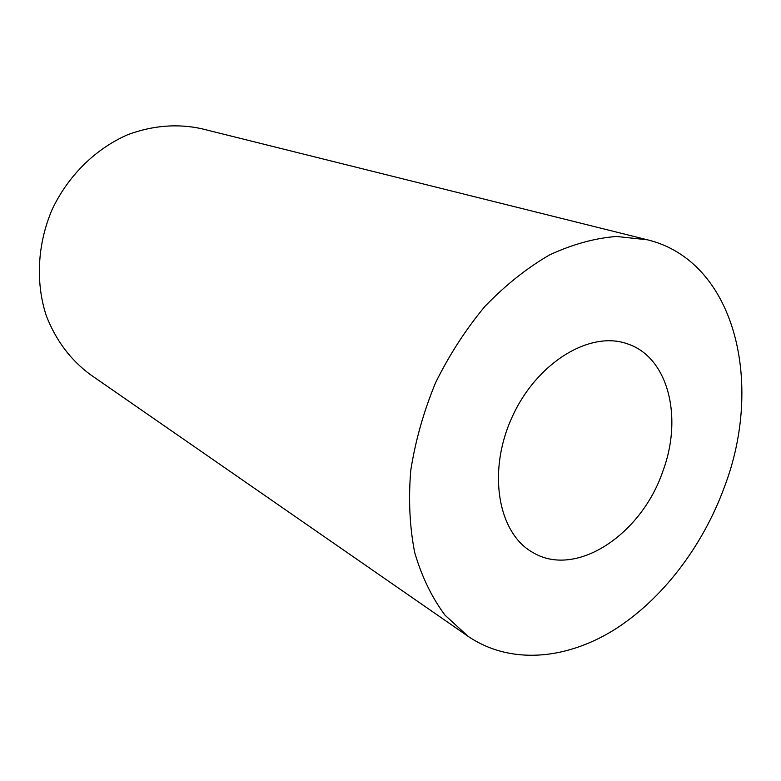 <?xml version="1.0" encoding="UTF-8"?>
<svg xmlns="http://www.w3.org/2000/svg" width="781" height="781" viewBox="0 0 781 781"><rect width="100%" height="100%" fill="white"/><g stroke="black" fill="none" stroke-linecap="round" stroke-linejoin="round"><path stroke-width="1.17" d="M662.864 471.207C641.523 534.546 576.027 578.457 532.935 552.548C498.063 533.462 487.061 471.89 512.004 417.337C536.537 362.599 590.055 330.226 627.407 343.845C668.341 357.161 683.082 417.347 662.864 471.207M724.368 487.119C702.51 546.798 661.751 600.208 613.27 630.384C564.829 660.101 509.602 664.602 467.956 636.232L445.033 615.184C431.883 597.572 421.769 576.69 414.711 552.558C409.664 526.892 408.346 499.489 410.767 470.347C415.404 440.767 423.663 411.567 435.573 382.739C449.378 354.769 465.857 329.289 485.021 306.289C505.327 285.25 526.784 268.156 549.404 255.006C572.2 244.385 594.556 238.195 616.473 236.458L647.41 239.796C735.087 261.069 764.189 382.905 724.368 487.119M467.956 636.232L90.137 374.45C70.407 359.807 55.763 340.184 46.225 315.553C35.399 282.322 37.41 243.682 52.268 209.23C68.347 175.344 96.053 148.331 128.162 134.527C152.969 125.458 177.375 123.496 201.391 128.66L647.41 239.796"/></g></svg>
